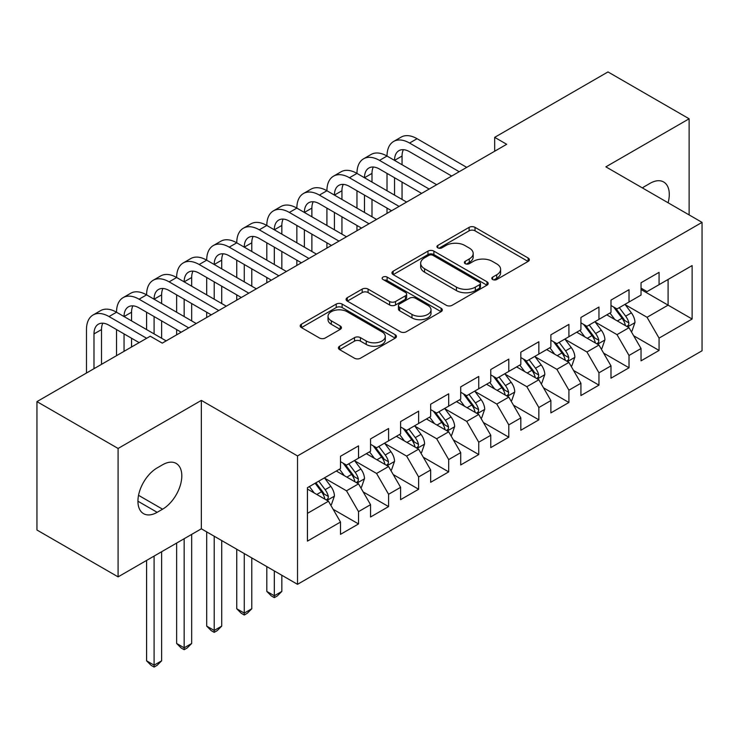 <?xml version="1.0" encoding="UTF-8"?>
<svg xmlns="http://www.w3.org/2000/svg" width="739" height="739" viewBox="0 0 739 739"><rect width="100%" height="100%" fill="white"/><g stroke="black" fill="none" stroke-linecap="round" stroke-linejoin="round"><path stroke-width="1.11" d="M492.654 279.508A2.919 1.69 0 0 0 496.784 279.508L528.126 261.412A4.175 2.411 0 0 0 529.355 259.712A4.175 2.411 0 0 0 528.126 258.003L475.029 227.353A4.175 2.411 0 0 0 469.126 227.353L437.784 245.45A2.919 1.69 0 0 0 436.934 246.641A2.919 1.69 0 0 0 437.784 247.833A2.919 1.69 0 0 0 441.913 247.833L445.968 245.487A13.348 7.704 0 0 1 464.849 245.487L469.274 248.045A13.348 7.704 0 0 1 473.191 253.495A13.348 7.704 0 0 1 469.274 258.946L465.219 261.283A2.919 1.69 0 0 0 464.369 262.474A2.919 1.69 0 0 0 465.219 263.666A2.919 1.69 0 0 0 469.348 263.666L473.403 261.329A13.348 7.704 0 0 1 492.285 261.329L496.71 263.888A13.348 7.704 0 0 1 500.626 269.338A13.348 7.704 0 0 1 496.71 274.788L492.654 277.125A2.919 1.69 0 0 0 491.804 278.317A2.919 1.69 0 0 0 492.654 279.508L492.654 277.125M339.626 346.231A4.175 2.411 0 0 0 338.407 347.94A4.175 2.411 0 0 0 339.626 349.639L354.526 358.239A4.175 2.411 0 0 0 360.42 358.239L395.236 338.139A4.175 2.411 0 0 0 396.455 336.439A4.175 2.411 0 0 0 395.236 334.739L342.129 304.08A4.175 2.411 0 0 0 336.236 304.08L301.42 324.172A4.175 2.411 0 0 0 300.2 325.881A4.175 2.411 0 0 0 301.42 327.58L319.414 337.972A4.175 2.411 0 0 0 325.317 337.972L340.217 329.372A4.175 2.411 0 0 0 341.436 327.663A4.175 2.411 0 0 0 340.217 325.964L331.294 320.809A11.159 6.448 0 0 1 328.024 316.255A11.159 6.448 0 0 1 334.915 310.306A11.159 6.448 0 0 1 347.071 311.701L382.026 331.885A11.159 6.448 0 0 1 385.296 336.439A11.159 6.448 0 0 1 378.414 342.388A11.159 6.448 0 0 1 366.248 340.993L360.42 337.631A4.175 2.411 0 0 0 354.526 337.631L339.626 346.231L339.626 349.639M118.092 448.462L118.092 576.873L201.35 528.801L201.35 400.399L118.092 448.462L36.95 401.619L150.257 336.199L162.275 343.136L506.695 144.29L494.677 137.352L494.677 151.227M201.35 400.399L297.521 455.926L702.05 222.374L702.05 350.776L297.521 584.327L297.521 455.926M689.127 214.91L689.127 118.785L605.878 166.848L702.05 222.374M689.127 118.785L607.985 71.932L494.677 137.352M446.264 305.272A4.175 2.411 0 0 0 452.166 305.272L486.973 285.171A4.175 2.411 0 0 0 488.202 283.471A4.175 2.411 0 0 0 486.973 281.771L433.876 251.112A4.175 2.411 0 0 0 427.973 251.112L393.166 271.204A4.175 2.411 0 0 0 391.947 272.913A4.175 2.411 0 0 0 393.166 274.612L446.264 305.272M384.16 280.146A2.919 1.69 0 0 1 387.116 280.552L387.116 277.079L441.109 308.255A4.175 2.411 0 0 1 442.328 309.955A4.175 2.411 0 0 1 441.109 311.655L406.293 331.756A4.175 2.411 0 0 1 400.39 331.756L347.293 301.096L347.293 297.688A4.175 2.411 0 0 0 346.074 299.397A4.175 2.411 0 0 0 347.293 301.096M347.293 297.688L362.193 289.088A4.175 2.411 0 0 1 368.096 289.088L389.629 301.521A4.175 2.411 0 0 0 395.531 301.521L405.406 295.822A4.175 2.411 0 0 0 406.635 294.113A4.175 2.411 0 0 0 405.406 292.413L382.987 279.471A2.919 1.69 0 0 1 382.137 278.28A2.919 1.69 0 0 1 383.938 276.719A2.919 1.69 0 0 1 387.116 277.079M641.036 289.522L668.093 305.142L668.093 279.462L692.129 265.578L659.068 284.663L659.068 272.349L641.036 282.76L641.036 295.073L629.018 302.02L629.018 289.697L610.987 300.108L610.987 312.431L598.959 319.368L598.959 307.045L580.928 317.456L580.928 329.779L568.91 336.725L568.91 324.403L550.878 334.813L550.878 347.136L538.851 354.073L538.851 341.751L520.819 352.161L520.819 364.484L508.801 371.421L508.801 359.108L490.77 369.518L490.77 381.832L478.743 388.779L478.743 376.456L460.711 386.866L460.711 399.189L448.693 406.127L448.693 393.804L430.661 404.215L430.661 416.537L418.634 423.475L418.634 411.161L400.603 421.572L400.603 433.885L388.585 440.832L388.585 428.509L370.553 438.92L370.553 451.243L358.526 458.18L358.526 445.866L340.494 456.277L340.494 468.591L307.442 487.685L307.442 541.124L340.494 522.039L328.476 501.218L307.442 489.07M692.129 265.578L692.129 319.026L659.068 338.111L647.05 317.29L625.259 304.708M633.674 335.765L659.068 350.434L659.068 338.111M659.068 350.434L641.036 360.844L641.036 348.522L629.018 355.459L617 334.638L595.209 322.056M603.624 353.122L629.018 367.782L629.018 355.459M629.018 367.782L610.987 378.192L610.987 365.87L598.959 372.816L586.942 351.995L565.15 339.413M573.566 370.47L598.959 385.13L598.959 372.816M598.959 385.13L580.928 395.541L580.928 383.227L568.91 390.164L556.892 369.343L535.101 356.761M543.516 387.818L568.91 402.487L568.91 390.164M568.91 402.487L550.878 412.898L550.878 400.575L538.851 407.512L526.833 386.691L505.042 374.11M513.457 405.175L538.851 419.835L538.851 407.512M538.851 419.835L520.819 430.246L520.819 417.923L508.801 424.87L496.784 404.048L474.992 391.467M483.408 422.523L508.801 437.183L508.801 424.87M508.801 437.183L490.77 447.603L490.77 435.28L478.743 442.218L466.725 421.396L444.933 408.815M453.349 439.881L478.743 454.54L478.743 442.218M478.743 454.54L460.711 464.951L460.711 452.628L448.693 459.575L436.675 438.754L414.884 426.172M423.299 457.229L448.693 471.888L448.693 459.575M448.693 471.888L430.661 482.299L430.661 469.986L418.634 476.923L406.616 456.102L384.825 443.52M393.24 474.577L418.634 489.246L418.634 476.923M418.634 489.246L400.603 499.656L400.603 487.334L388.585 494.271L376.567 473.45L354.775 460.868M363.191 491.934L388.585 506.594L388.585 494.271M388.585 506.594L370.553 517.004L370.553 504.682L358.526 511.628L346.508 490.807L324.717 478.225M333.132 509.282L358.526 523.942L358.526 511.628M358.526 523.942L340.494 534.352L340.494 522.039M340.494 461.653L346.508 465.127L358.526 458.18M307.442 513.365L328.476 501.218M370.553 444.305L376.567 447.769L388.585 440.832M346.508 490.807L358.526 483.86L336.291 471.02M370.553 504.682L358.526 483.86M400.603 426.948L406.616 430.421L418.634 423.475M376.567 473.45L388.585 466.512L366.341 453.672M400.603 487.334L388.585 466.512M430.661 409.6L436.675 413.064L448.693 406.127M406.616 456.102L418.634 449.164L396.4 436.324M430.661 469.986L418.634 449.164M460.711 392.243L466.725 395.716L478.743 388.779M436.675 438.754L448.693 431.807L426.449 418.967M460.711 452.628L448.693 431.807M490.77 374.895L496.784 378.368L508.801 371.421M466.725 421.396L478.743 414.459L456.508 401.619M490.77 435.28L478.743 414.459M520.819 357.547L526.833 361.011L538.851 354.073M496.784 404.048L508.801 397.102L486.558 384.262M520.819 417.923L508.801 397.102M550.878 340.189L556.892 343.663L568.91 336.725M526.833 386.691L538.851 379.754L516.616 366.913M550.878 400.575L538.851 379.754M580.928 322.841L586.942 326.305L598.959 319.368M556.892 369.343L568.91 362.406L546.666 349.565M580.928 383.227L568.91 362.406M610.987 305.484L617 308.957L629.018 302.02M586.942 351.995L598.959 345.048L576.725 332.208M610.987 365.87L598.959 345.048M641.036 288.136L647.05 291.609L659.068 284.663M617 334.638L629.018 327.7L606.774 314.86M641.036 348.522L629.018 327.7M36.95 401.619L36.95 530.02L118.092 576.873M201.35 528.801L297.521 584.327M647.05 317.29L668.093 305.142L692.129 319.026M668.111 202.782A27.204 15.704 120 0 0 663.659 181.988A27.204 15.704 120 0 0 650.052 183.337L644.648 186.459A27.204 15.704 120 0 0 642.376 187.918M157.167 467.898A27.204 15.704 120 0 0 139.394 491.869A27.204 15.704 120 0 0 143.569 513.67A27.204 15.704 120 0 0 157.167 512.321L162.58 509.199A27.204 15.704 120 0 0 180.344 485.227A27.204 15.704 120 0 0 176.178 463.427A27.204 15.704 120 0 0 162.58 464.776L157.167 467.898M493.828 279.924L496.71 278.252A13.348 7.704 0 0 0 500.626 272.802L500.626 269.338M473.191 253.495L473.191 256.969A13.348 7.704 0 0 1 469.274 262.419L466.392 264.082M528.071 261.449L475.029 230.817A4.175 2.411 0 0 0 469.126 230.817L438.957 248.239M486.918 285.208L433.876 254.576A4.175 2.411 0 0 0 427.973 254.576L393.222 274.649M479.602 284.663A2.919 1.69 0 0 0 480.461 283.471A2.919 1.69 0 0 0 479.602 282.28L432.989 255.371A2.919 1.69 0 0 0 428.86 255.371L424.583 257.837A13.348 7.704 0 0 0 420.676 263.287A13.348 7.704 0 0 0 424.583 268.737L456.443 287.129A13.348 7.704 0 0 0 475.325 287.129L479.602 284.663L479.602 288.136A2.919 1.69 0 0 0 480.461 286.944L480.461 283.471M420.676 263.287L420.676 266.761A13.348 7.704 0 0 0 424.583 272.211L424.583 268.737M479.602 288.136L475.325 290.603A13.348 7.704 0 0 1 456.443 290.603L424.583 272.211M347.348 301.133L362.193 292.561L362.193 289.088M406.635 294.113L406.635 297.586A4.175 2.411 0 0 1 405.406 299.286L395.531 304.995A4.175 2.411 0 0 1 389.629 304.995L368.096 292.561A4.175 2.411 0 0 0 362.193 292.561M387.116 280.552L441.054 311.692M411.974 314.426A11.159 6.448 0 0 0 424.14 315.821A11.159 6.448 0 0 0 431.022 309.872A11.159 6.448 0 0 0 427.752 305.318L415.438 298.205A4.175 2.411 0 0 0 409.535 298.205L399.66 303.905A4.175 2.411 0 0 0 398.432 305.613A4.175 2.411 0 0 0 399.66 307.313L411.974 314.426L411.974 317.899A11.159 6.448 0 0 0 424.14 319.294A11.159 6.448 0 0 0 431.022 313.336L431.022 309.872M398.432 305.613L398.432 309.078A4.175 2.411 0 0 0 399.66 310.786L399.66 307.313M411.974 317.899L399.66 310.786M385.296 336.439L385.296 339.912A11.159 6.448 0 0 1 378.414 345.861A11.159 6.448 0 0 1 366.248 344.466L360.42 341.104A4.175 2.411 0 0 0 354.526 341.104L339.681 349.667M328.024 316.255L328.024 319.728A11.159 6.448 0 0 0 331.294 324.282L331.294 320.809M340.162 329.4L331.294 324.282M395.18 338.176L342.129 307.553A4.175 2.411 0 0 0 336.236 307.553L301.475 327.617M631.245 331.552L631.965 331.137L634.967 322.453A11.261 6.503 -120 0 0 631.374 312.865L624.991 304.348M614.811 319.497L609.961 313.022M607.689 315.387L607.144 314.648M626.894 326.472L628.64 324.901L628.889 322.934A11.261 6.503 -120 0 0 625.665 316.163L619.282 307.636M615.633 308.172L623.522 318.694A5.736 3.316 60 0 1 624.566 320.44L628.889 322.934M613.656 307.027L622.053 318.241A11.261 6.503 60 0 1 625.277 325.021L625.508 325.668M86.481 373.019L86.481 329.576A31.879 18.401 60 0 1 93.077 314.98L100.596 310.639A31.879 18.401 60 0 1 116.531 312.218A31.879 18.401 60 0 1 123.136 297.623L130.646 293.291A31.879 18.401 60 0 1 146.59 294.87A31.879 18.401 60 0 1 153.185 280.275L160.705 275.933A31.879 18.401 60 0 1 176.639 277.513A31.879 18.401 60 0 1 183.244 262.927L190.754 258.585A31.879 18.401 60 0 1 206.698 260.165A31.879 18.401 60 0 1 213.294 245.57L220.813 241.237A31.879 18.401 60 0 1 236.748 242.817A31.879 18.401 60 0 1 243.353 228.222L250.863 223.88A31.879 18.401 60 0 1 266.807 225.46A31.879 18.401 60 0 1 273.402 210.874L280.922 206.532A31.879 18.401 60 0 1 296.856 208.112A31.879 18.401 60 0 1 303.461 193.516L310.971 189.184A31.879 18.401 60 0 1 326.915 190.754A31.879 18.401 60 0 1 333.511 176.168L341.03 171.827A31.879 18.401 60 0 1 356.965 173.406A31.879 18.401 60 0 1 363.57 158.811L371.08 154.479A31.879 18.401 60 0 1 387.024 156.058A31.879 18.401 60 0 1 393.628 141.463L401.138 137.121A31.879 18.401 60 0 1 417.073 138.701L466.725 167.365M393.628 141.463A31.879 18.401 60 0 1 409.563 143.043L459.215 171.707M451.695 176.048L409.563 151.717A21.255 12.267 -120 0 0 398.94 150.664A21.255 12.267 -120 0 0 394.534 160.391L402.053 156.058L402.053 164.732M403.383 149.684A21.255 12.267 -120 0 0 402.053 156.058M394.534 177.748L394.534 195.096M402.053 182.08L402.053 199.438M387.024 213.386L387.024 208.112M387.024 190.754L387.024 173.406M601.186 348.9L601.906 348.485L604.918 339.811A11.261 6.503 -120 0 0 601.315 330.222L594.932 321.696M584.761 336.845L579.912 330.37M577.639 332.735L577.085 332.005M596.844 343.829L598.59 342.259L598.83 340.291A11.261 6.503 -120 0 0 595.606 333.511L589.223 324.994M585.584 325.52L593.463 336.051A5.736 3.316 60 0 1 594.507 337.797L598.83 340.291M583.598 324.384L592.004 335.598A11.261 6.503 60 0 1 595.228 342.369L595.458 343.025M571.136 366.258L571.857 365.842L574.859 357.159A11.261 6.503 -120 0 0 571.265 347.57L564.882 339.044M554.703 354.203L549.853 347.727M547.581 350.092L547.036 349.353M566.785 361.177L568.531 359.607L568.781 357.639A11.261 6.503 -120 0 0 565.557 350.868L559.174 342.342M555.525 342.878L563.414 353.399A5.736 3.316 60 0 1 564.457 355.145L568.781 357.639M553.548 341.732L561.945 352.946A11.261 6.503 60 0 1 565.169 359.727L565.4 360.373M363.57 158.811A31.879 18.401 60 0 1 379.504 160.391L387.024 156.058L436.675 184.722M379.504 160.391L429.156 189.055M421.646 193.396L379.504 169.065A21.255 12.267 -120 0 0 368.881 168.021A21.255 12.267 -120 0 0 364.484 177.748L371.994 173.406L371.994 182.08M373.324 167.032A21.255 12.267 -120 0 0 371.994 173.406M364.484 195.096L364.484 212.444M371.994 199.438L371.994 216.786M356.965 230.734L356.965 225.46M356.965 208.112L356.965 190.754M333.511 176.168A31.879 18.401 60 0 1 349.455 177.748L356.965 173.406L406.616 202.07M349.455 177.748L399.106 206.412M391.587 210.744L349.455 186.422A21.255 12.267 -120 0 0 338.832 185.369A21.255 12.267 -120 0 0 334.425 195.096L341.945 190.754L341.945 199.438M343.275 184.39A21.255 12.267 -120 0 0 341.945 190.754M334.425 212.444L334.425 229.801M341.945 216.786L341.945 234.134M326.915 248.092L326.915 242.817M326.915 225.46L326.915 208.112M541.077 383.606L541.798 383.19L544.809 374.516A11.261 6.503 -120 0 0 541.207 364.918L534.824 356.401M524.653 371.551L519.803 365.075M517.531 367.44L516.977 366.701M536.736 378.525L538.482 376.955L538.722 374.996A11.261 6.503 -120 0 0 535.498 368.216L529.115 359.699M525.475 360.226L533.355 370.756A5.736 3.316 60 0 1 534.399 372.493L538.722 374.996M523.489 359.08L531.895 370.304A11.261 6.503 60 0 1 535.119 377.075L535.35 377.731M511.028 400.954L511.748 400.538L514.75 391.864A11.261 6.503 -120 0 0 511.157 382.275L504.774 373.749M494.594 388.908L489.745 382.423M487.472 384.788L486.927 384.058M506.677 395.882L508.423 394.312L508.672 392.344A11.261 6.503 -120 0 0 505.448 385.573L499.065 377.047M495.416 377.583L503.305 388.104A5.736 3.316 60 0 1 504.349 389.85L508.672 392.344M493.44 376.437L501.836 387.652A11.261 6.503 60 0 1 505.06 394.423L505.291 395.079M303.461 193.516A31.879 18.401 60 0 1 319.396 195.096L326.915 190.754L376.567 219.428M319.396 195.096L369.047 223.76M361.537 228.102L319.396 203.77A21.255 12.267 -120 0 0 308.773 202.717A21.255 12.267 -120 0 0 304.376 212.444L311.886 208.112L311.886 216.786M313.216 201.738A21.255 12.267 -120 0 0 311.886 208.112M304.376 229.801L304.376 247.149M311.886 234.134L311.886 251.491M296.856 265.44L296.856 260.165M296.856 242.817L296.856 225.46M273.402 210.874A31.879 18.401 60 0 1 289.346 212.444L296.856 208.112L346.508 236.776M289.346 212.444L338.998 241.117M331.478 245.45L289.346 221.127A21.255 12.267 -120 0 0 278.723 220.074A21.255 12.267 -120 0 0 274.317 229.801L281.836 225.46L281.836 234.134M283.166 219.095A21.255 12.267 -120 0 0 281.836 225.46M274.317 247.149L274.317 264.507M281.836 251.491L281.836 268.839M266.807 282.788L266.807 277.513M266.807 260.165L266.807 242.817M480.969 418.311L481.689 417.895L484.701 409.212A11.261 6.503 -120 0 0 481.098 399.623L474.715 391.107M464.545 406.256L459.695 399.781M457.423 402.145L456.868 401.406M476.627 413.23L478.373 411.66L478.613 409.692A11.261 6.503 -120 0 0 475.389 402.921L469.006 394.395M465.367 394.931L473.246 405.452A5.736 3.316 60 0 1 474.29 407.198L478.613 409.692M463.381 393.785L471.787 405A11.261 6.503 60 0 1 475.011 411.78L475.242 412.427M243.353 228.222A31.879 18.401 60 0 1 259.287 229.801L266.807 225.46L316.458 254.124M259.287 229.801L308.939 258.465M301.429 262.807L259.287 238.475A21.255 12.267 -120 0 0 248.664 237.422A21.255 12.267 -120 0 0 244.267 247.149L251.777 242.817L251.777 251.491M253.107 236.443A21.255 12.267 -120 0 0 251.777 242.817M244.267 264.507L244.267 281.855M251.777 268.839L251.777 286.196M236.748 300.145L236.748 294.87M236.748 277.513L236.748 260.165M450.919 435.659L451.64 435.243L454.642 426.569A11.261 6.503 -120 0 0 451.049 416.981L444.666 408.455M434.486 423.604L429.636 417.129M427.364 419.493L426.819 418.754M446.568 430.578L448.314 429.017L448.564 427.05A11.261 6.503 -120 0 0 445.34 420.269L438.957 411.752M435.308 412.279L443.197 422.81A5.736 3.316 60 0 1 444.241 424.555L448.564 427.05M433.331 411.133L441.728 422.357A11.261 6.503 60 0 1 444.952 429.128L445.183 429.784M274.317 570.933L274.317 595.754L281.836 591.412L281.836 575.275M281.836 591.412L277.328 595.92L274.317 597.657L271.315 595.92L266.807 591.412L266.807 566.601M266.807 591.412L274.317 595.754L274.317 597.657M213.294 245.57A31.879 18.401 60 0 1 229.238 247.149L236.748 242.817L286.399 271.481M229.238 247.149L278.889 275.813M271.37 280.155L229.238 255.823A21.255 12.267 -120 0 0 218.615 254.77A21.255 12.267 -120 0 0 214.208 264.507L221.728 260.165L221.728 268.839M223.058 253.791A21.255 12.267 -120 0 0 221.728 260.165M214.208 281.855L214.208 299.203M221.728 286.196L221.728 303.544M206.698 317.493L206.698 312.218M206.698 294.87L206.698 277.513M420.861 453.016L421.581 452.591L424.592 443.917A11.261 6.503 -120 0 0 420.99 434.329L414.607 425.803M404.436 440.961L399.587 434.477M397.314 436.851L396.76 436.112M416.519 447.936L418.265 446.365L418.505 444.398A11.261 6.503 -120 0 0 415.281 437.627L408.898 429.1M405.258 429.636L413.138 440.158A5.736 3.316 60 0 1 414.182 441.904L418.505 444.398M403.272 428.491L411.678 439.705A11.261 6.503 60 0 1 414.902 446.485L415.133 447.132M244.267 553.585L244.267 613.102L251.777 608.76L251.777 557.917M251.777 608.76L247.269 613.278L244.267 615.014L241.256 613.278L236.748 608.76L236.748 549.243M236.748 608.76L244.267 613.102L244.267 615.014M183.244 262.927A31.879 18.401 60 0 1 199.179 264.507L206.698 260.165L256.35 288.829M199.179 264.507L248.831 293.171M241.32 297.503L199.179 273.181A21.255 12.267 -120 0 0 188.556 272.128A21.255 12.267 -120 0 0 184.159 281.855L191.669 277.513L191.669 286.196M192.999 271.148A21.255 12.267 -120 0 0 191.669 277.513M184.159 299.203L184.159 316.56M191.669 303.544L191.669 320.892M176.639 334.85L176.639 329.576M176.639 312.218L176.639 294.87M390.811 470.364L391.531 469.949L394.534 461.275A11.261 6.503 -120 0 0 390.94 451.677L384.557 443.16M374.377 458.309L369.528 451.834M367.255 454.199L366.71 453.46M386.46 465.284L388.206 463.713L388.455 461.755A11.261 6.503 -120 0 0 385.231 454.975L378.848 446.458M375.2 446.984L383.088 457.515A5.736 3.316 60 0 1 384.132 459.252L388.455 461.755M373.223 445.839L381.62 457.062A11.261 6.503 60 0 1 384.843 463.833L385.074 464.489M214.208 536.228L214.208 630.45L221.728 626.118L221.728 540.569M221.728 626.118L217.22 630.626L214.208 632.362L211.206 630.626L206.698 626.118L206.698 531.895M206.698 626.118L214.208 630.45L214.208 632.362M153.185 280.275A31.879 18.401 60 0 1 169.129 281.855L176.639 277.513L226.291 306.177M169.129 281.855L218.781 310.519M211.262 314.86L169.129 290.529A21.255 12.267 -120 0 0 158.506 289.476A21.255 12.267 -120 0 0 154.1 299.203L161.619 294.87L161.619 303.544M162.95 288.496A21.255 12.267 -120 0 0 161.619 294.87M154.1 316.56L154.1 333.908M161.619 320.892L161.619 338.25M146.59 329.576L146.59 312.218M360.752 487.712L361.473 487.297L364.484 478.623A11.261 6.503 -120 0 0 360.881 469.034L354.498 460.508M344.328 475.667L339.478 469.182M337.206 471.547L336.651 470.817M356.41 482.641L358.156 481.071L358.397 479.103A11.261 6.503 -120 0 0 355.173 472.332L348.79 463.806M345.15 464.332L353.03 474.863A5.736 3.316 60 0 1 354.073 476.609L358.397 479.103M343.164 463.196L351.57 474.41A11.261 6.503 60 0 1 354.794 481.181L355.025 481.837M184.159 538.731L184.159 647.807L191.669 643.466L191.669 534.389M191.669 643.466L187.161 647.983L184.159 649.71L181.147 647.983L176.639 643.466L176.639 543.063M176.639 643.466L184.159 647.807L184.159 649.71M123.136 297.623A31.879 18.401 60 0 1 139.071 299.203L146.59 294.87L196.241 323.534M139.071 299.203L188.722 327.867M181.212 332.208L139.071 307.886A21.255 12.267 -120 0 0 128.447 306.833A21.255 12.267 -120 0 0 124.05 316.56L131.56 312.218L131.56 320.892M132.891 305.854A21.255 12.267 -120 0 0 131.56 312.218M124.05 333.908L124.05 351.33M131.56 338.25L131.56 346.988M116.531 355.671L116.531 329.576M330.702 505.07L331.423 504.654L334.425 495.971A11.261 6.503 -120 0 0 330.832 486.382L324.449 477.856M314.269 493.015L309.419 486.539M326.352 499.989L328.098 498.419L328.347 496.451A11.261 6.503 -120 0 0 325.123 489.68L318.74 481.154M315.913 482.789L322.98 492.211A5.736 3.316 60 0 1 324.024 493.957L328.347 496.451M315.128 483.241L321.511 491.758A11.261 6.503 60 0 1 324.735 498.539L324.966 499.185M154.1 556.079L154.1 665.155L161.619 660.823L161.619 551.747M161.619 660.823L157.111 665.331L154.1 667.068L151.098 665.331L146.59 660.823L146.59 560.421M146.59 660.823L154.1 665.155L154.1 667.068M93.077 314.98A31.879 18.401 60 0 1 109.021 316.56L116.531 312.218L166.183 340.882M109.021 316.56L146.645 338.286M139.135 342.619L109.021 325.234A21.255 12.267 -120 0 0 98.398 324.181A21.255 12.267 -120 0 0 93.992 333.908L93.992 368.678M102.841 323.202A21.255 12.267 -120 0 0 101.511 329.576L101.511 364.345M496.71 278.252L496.71 274.788M465.219 263.666L465.219 261.283M469.274 262.419L469.274 258.946M437.784 247.833L437.784 245.45M469.126 230.817L469.126 227.353M475.029 230.817L475.029 227.353M528.126 261.412L528.126 258.003M393.166 274.612L393.166 271.204M427.973 254.576L427.973 251.112M433.876 254.576L433.876 251.112M486.973 285.171L486.973 281.771M456.443 290.603L456.443 287.129M475.325 290.603L475.325 287.129M368.096 292.561L368.096 289.088M389.629 304.995L389.629 301.521M395.531 304.995L395.531 301.521M405.406 299.286L405.406 295.822M441.109 311.655L441.109 308.255M354.526 341.104L354.526 337.631M360.42 341.104L360.42 337.631M366.248 344.466L366.248 340.993M340.217 329.372L340.217 325.964M301.42 327.58L301.42 324.172M336.236 307.553L336.236 304.08M342.129 307.553L342.129 304.08M395.236 338.139L395.236 334.739M137.934 501.218L157.167 512.321M138.544 495.324L162.58 509.199M627.605 326.887L634.893 322.675M625.665 316.163L631.374 312.865M617.351 320.966L622.053 318.241M417.073 138.701L409.563 143.043M597.555 344.235L604.844 340.023M595.606 333.511L601.315 330.222M587.293 338.314L592.004 335.598M567.497 361.583L574.785 357.38M565.557 350.868L571.265 347.57M557.243 355.662L561.945 352.946M537.447 378.941L544.735 374.728M535.498 368.216L541.207 364.918M527.184 373.019L531.895 370.304M507.388 396.289L514.677 392.086M505.448 385.573L511.157 382.275M497.135 390.368L501.836 387.652M477.339 413.637L484.627 409.434M475.389 402.921L481.098 399.623M467.076 407.725L471.787 405M447.28 430.994L454.568 426.782M445.34 420.269L451.049 416.981M437.026 425.073L441.728 422.357M417.23 448.342L424.519 444.139M415.281 437.627L420.99 434.329M406.967 442.421L411.678 439.705M387.171 465.699L394.46 461.487M385.231 454.975L390.94 451.677M376.918 459.778L381.62 457.062M357.122 483.047L364.41 478.844M355.173 472.332L360.881 469.034M346.859 477.126L351.57 474.41M327.063 500.395L334.351 496.192M325.123 489.68L330.832 486.382M316.809 494.483L321.511 491.758M101.511 329.576L93.992 333.908"/></g></svg>
